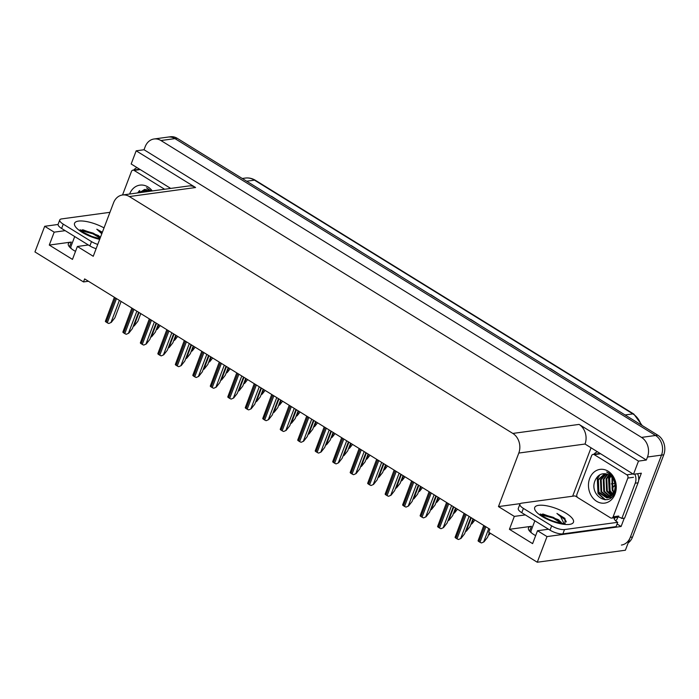 <?xml version="1.0" encoding="UTF-8"?>
<svg xmlns="http://www.w3.org/2000/svg" width="699" height="699" viewBox="0 0 699 699"><rect width="100%" height="100%" fill="white"/><g stroke="black" fill="none" stroke-linecap="round" stroke-linejoin="round"><path stroke-width="1.05" d="M525.316 514.901L514.324 516.395L498.457 506.592L518.798 453.057A14.6 11.866 -97.8 0 0 512.83 433.432L129.359 196.55A14.6 11.866 -97.8 0 0 122.482 194.995A14.6 11.866 -97.8 0 0 113.579 202.745L93.247 256.28L77.371 246.476L72.469 259.39L49.279 245.069L71.289 242.064A15.57 5.042 20.8 0 0 68.327 243.698A15.57 5.042 20.8 0 0 73.902 250.452A15.57 5.042 20.8 0 0 75.509 251.387M535.652 535.635A15.57 5.042 -159.2 0 1 534.036 534.691A15.57 5.042 -159.2 0 1 528.461 527.946A15.57 5.042 -159.2 0 1 531.423 526.312L509.422 529.309L514.324 516.395M572.656 496.211L590.97 448.015M624.268 518.151L621.105 526.487L617.077 524.005M518.798 453.057L585.028 444.031L633.486 474.28L641.341 473.206L638.676 480.222M129.359 196.55L195.589 187.524L136.174 150.818L131.167 163.985L170.722 188.424M195.589 187.524A14.6 11.866 -97.8 0 0 188.713 185.969L122.482 194.995M585.028 444.031A14.6 11.866 -97.8 0 0 579.069 424.407L638.484 461.113L646.339 460.038L144.029 149.743L145.174 146.729A14.6 11.866 82.2 0 1 154.068 138.987A14.6 11.866 82.2 0 1 160.945 140.534L641.525 437.399A14.6 11.866 82.2 0 1 647.484 457.024L646.339 460.038M633.486 474.28L638.484 461.113M154.068 138.987L168.101 137.074A14.6 11.866 82.2 0 1 174.977 138.62L655.557 435.486A14.6 11.866 82.2 0 1 661.516 455.11L625.395 550.227L537.26 562.232L547.011 536.587L621.105 526.487M65.182 230.661L54.19 232.155L44.692 226.293L34.95 251.937L83.504 281.933L88.432 281.26M44.692 226.293L58.069 224.466M136.174 150.818L144.029 149.743M83.504 281.933L84.649 278.918L489.859 529.23L488.715 532.245L537.26 562.232M498.457 506.592L520.379 503.603M77.371 246.476L88.371 244.982M547.011 536.587L537.514 530.724L548.505 529.222M49.279 245.069L54.19 232.155M509.422 529.309L532.612 543.63L537.514 530.724M628.165 542.922A14.6 11.866 82.2 0 0 632.543 537.007L663.762 454.804A14.6 11.866 82.2 0 0 657.803 435.18L177.223 138.315A14.6 11.866 82.2 0 0 170.346 136.768L168.101 137.074A14.6 11.866 82.2 0 1 174.977 138.62L655.557 435.486A14.6 11.866 82.2 0 1 661.516 455.11L630.297 537.313A14.6 11.866 82.2 0 1 621.394 545.063M281.88 202.963L271.369 196.201M321.732 227.586L311.221 220.823M361.584 252.199L351.073 245.436M401.444 276.821L390.933 270.059M600.712 399.915L590.201 393.153M560.86 375.302L550.349 368.539M521.008 350.68L510.497 343.917M481.148 326.057L470.637 319.294M441.296 301.444L430.785 294.681M490.453 533.32L488.531 534.796M489.51 534.525L488.383 535.172M489.344 532.638L487.579 537.286L483.979 541.856L481.524 542.948A2.429 0.786 -159.2 0 1 479.995 542.258L478.911 541.594A2.429 0.786 -159.2 0 1 478.064 540.816L483.76 525.465M483.979 541.856L481.524 542.948M470.811 517.461L464.59 533.835L460.991 538.413L458.527 539.497A2.429 0.786 -159.2 0 1 457.006 538.807L455.914 538.143A2.429 0.786 -159.2 0 1 455.075 537.365L464.084 513.311M460.991 538.413L458.527 539.497M531.415 532.856A15.859 5.138 -159.2 0 1 531.074 530.751L534.857 520.79M541.043 514.726L543.053 514.036L558.527 519.759L561.874 523.271M563.927 523.411L560.703 516.736L556.928 513.45L564.941 518.396L565.019 523.306M551.013 520.309L549.528 519.689M562.878 533.87L564.512 529.562L617.724 522.31L616.09 526.618L562.878 533.87A9.734 3.154 -159.2 0 1 550.017 530.157L521.751 512.699A9.734 3.154 -159.2 0 1 518.274 508.479L519.907 504.171A9.734 3.154 -159.2 0 1 521.76 503.149L574.971 495.897A9.734 3.154 -159.2 0 0 577.304 497.164M564.512 529.562A9.734 3.154 -159.2 0 1 551.651 525.849L523.394 508.391A9.734 3.154 -159.2 0 1 519.907 504.171M617.724 522.31A9.734 3.154 -159.2 0 1 614.168 518.422L614.736 518.343L613.844 517.793M593.897 454.289A9.734 7.916 82.2 0 1 597.243 451.895M618.03 517.007A9.734 7.916 82.2 0 1 621.839 518.483L624.644 518.099L638.047 482.817A9.734 7.916 -97.8 0 0 637.575 473.721M634.771 474.105A9.734 7.916 82.2 0 1 635.242 483.192L621.839 518.483M614.736 518.343L614.998 517.636M617.855 517.129L617.54 517.959A4.867 2.35 -58.3 0 1 615.767 520.895M561.14 522.179L553.328 517.374L542.171 514.149M561.245 523.184L553.066 518.055L541.157 514.814M566.304 521.926L565.474 520.1L556.928 513.45M474.936 520.012L472.017 523.726L471.039 523.997M472.017 523.726L470.899 524.364M457.452 509.213L454.533 512.917L453.555 513.188M454.533 512.917L453.415 513.564M439.968 498.413L437.05 502.118L436.071 502.389M437.05 502.118L435.931 502.764M422.484 487.614L419.566 491.318L418.587 491.589M419.566 491.318L418.448 491.965M473.005 518.824L470.095 526.487L466.495 531.057L465.551 531.319M466.495 531.057L465.412 531.686M455.521 508.024L452.611 515.687L449.011 520.257L448.059 520.519M449.011 520.257L447.919 520.886M438.037 497.216L435.127 504.888L431.528 509.457L430.575 509.711M431.528 509.457L430.435 510.087M420.553 486.417L417.635 494.088L414.035 498.658L413.092 498.911M414.035 498.658L412.952 499.278M453.328 506.661L447.107 523.035L443.507 527.605L441.043 528.697A2.429 0.786 -159.2 0 1 439.522 528.007L438.43 527.334A2.429 0.786 -159.2 0 1 437.591 526.557L446.591 502.502M443.507 527.605L441.043 528.697M435.835 495.862L429.623 512.236L426.023 516.806L423.559 517.898A2.429 0.786 -159.2 0 1 422.039 517.208L420.947 516.535A2.429 0.786 -159.2 0 1 420.108 515.757L429.107 491.703M426.023 516.806L423.559 517.898M418.352 485.062L412.13 501.436L408.531 506.006L406.075 507.09A2.429 0.786 -159.2 0 1 404.546 506.408L403.463 505.735A2.429 0.786 -159.2 0 1 402.615 504.958L411.624 480.903M408.531 506.006L406.075 507.09M400.868 474.263L394.647 490.637L391.047 495.207L388.592 496.29A2.429 0.786 -159.2 0 1 387.063 495.608L385.979 494.936A2.429 0.786 -159.2 0 1 385.132 494.158L394.14 470.104M391.047 495.207L388.592 496.29M615.05 494.079A17.029 13.849 82.2 0 1 596.649 501.314A17.029 13.849 82.2 0 1 589.685 478.413A17.029 13.849 82.2 0 1 608.086 471.187A17.029 13.849 82.2 0 1 615.05 494.079M595.303 480.038C588.209 495.18 609.493 508.182 614.596 492.62C616.203 488.243 616.02 483.787 614.045 479.252C612.307 475.696 609.843 473.275 606.653 472.008C612.621 475.451 615.426 480.702 615.059 487.762A12.163 9.891 -97.8 0 0 606.356 473.922C601.455 473.048 597.767 475.084 595.303 480.038M605.028 473.695L598.361 479.968L598.886 492.14L607.746 497.784M604.784 473.677L597.662 480.056L598.187 492.236L606.776 497.898L608.104 497.74L614.797 492.07M607.396 497.837L614.377 491.441L615.059 487.762M606.286 473.905L601.166 479.584L601.69 491.764L609.117 497.391M609.484 497.417L610.55 497.4M605.946 473.835L600.467 479.68L600.991 491.86L608.785 497.513M609.144 497.522L611.642 497.111M607.737 474.341L603.98 479.199L604.495 491.38L610.454 496.701M607.37 474.202L603.272 479.296L603.796 491.476L610.131 496.902M609.222 475.084L606.784 478.815L607.3 490.995L611.747 495.678M608.846 474.866L606.077 478.911L606.601 491.091L611.433 495.975M610.769 476.237L609.589 478.431L610.113 490.611L612.979 494.228M610.376 475.905L608.89 478.527L609.406 490.707L612.674 494.639M612.403 478.046A12.163 9.891 82.2 0 0 612.394 478.055L612.918 490.235L614.124 492.113M611.983 477.504L612.219 490.322L613.844 492.725M591.607 455.687A2.429 1.975 82.2 0 1 593.093 454.402A2.429 1.975 82.2 0 1 594.237 454.656L626.846 474.804A2.429 1.975 82.2 0 1 627.842 478.072L613.128 516.806A2.429 1.975 82.2 0 1 611.642 518.099A2.429 1.975 82.2 0 1 610.498 517.837L577.89 497.697A2.429 1.975 82.2 0 1 576.893 494.42L591.607 455.687M613.128 516.806L618.737 516.037A2.429 1.975 82.2 0 1 617.261 517.33L611.642 518.099M609.432 475.215L608.506 477.102L609.24 491.904L611.905 495.521M599.27 475.171L597.278 478.632L598.012 493.433L604.853 499.741M609.668 475.372L608.855 477.059L609.589 491.86L612.106 495.32M599.891 474.796L597.628 478.588L598.361 493.389L605.369 499.75M144.885 189.455L140.115 192.592M144.641 189.429L139.416 192.688M146.143 189.665L142.919 192.208M145.811 189.586L142.22 192.304M147.594 190.093L145.733 191.823M147.227 189.962L145.025 191.919M149.088 190.844L148.537 191.447M148.704 190.626L147.838 191.543M149.743 191.281A12.163 9.891 -97.8 0 0 146.213 189.682L136.829 193.038M122.526 194.986L131.464 171.447A2.429 1.975 82.2 0 1 132.95 170.154A2.429 1.975 82.2 0 1 134.094 170.416L164.597 189.254M129.603 194.025A17.029 13.849 82.2 0 1 152.26 190.941M151.281 191.072L146.51 187.76L150.897 191.124M139.127 190.932L137.843 192.898M139.748 190.556L138.192 192.854M71.272 248.617A15.859 5.138 -159.2 0 1 70.94 246.511L74.723 236.55M80.901 230.478L82.919 229.796L98.384 235.519L100.228 237.092M101.783 233.798L96.785 229.211L102.377 232.234M90.87 236.07L89.385 235.449M96.121 248.695A9.734 3.154 -159.2 0 1 89.874 245.917L61.617 228.459A9.734 3.154 -159.2 0 1 58.131 224.23L59.765 219.932A9.734 3.154 -159.2 0 1 61.617 218.909L109.944 212.321M97.755 244.397A9.734 3.154 -159.2 0 1 91.508 241.609L63.251 224.152A9.734 3.154 -159.2 0 1 59.765 219.932M133.754 170.049A9.734 7.916 82.2 0 1 137.1 167.655M100.403 237.45L93.185 233.134L82.028 229.91M100.14 238.132L92.923 233.816L81.014 230.574M102.211 232.662L96.785 229.211M405.001 476.814L402.082 480.519L401.104 480.79M402.082 480.519L400.955 481.165M387.517 466.006L384.59 469.719L383.611 469.99M384.59 469.719L383.471 470.366M370.024 455.206L367.106 458.911L366.127 459.191M367.106 458.911L365.988 459.558M403.061 475.617L400.151 483.28L396.551 487.858L395.608 488.112M396.551 487.858L395.468 488.479M385.577 464.818L382.668 472.48L379.068 477.05L378.124 477.312M379.068 477.05L377.984 477.679M368.093 454.018L365.184 461.681L361.584 466.25L360.64 466.513M361.584 466.25L360.501 466.88M350.61 443.21L347.7 450.881L344.1 455.451L343.148 455.704M344.1 455.451L343.008 456.08M383.384 463.463L377.163 479.829L373.563 484.407L371.108 485.49A2.429 0.786 -159.2 0 1 369.579 484.809L368.495 484.136A2.429 0.786 -159.2 0 1 367.648 483.359L376.656 459.304M373.563 484.407L371.108 485.49M365.9 452.655L359.679 469.029L356.079 473.599L353.615 474.691A2.429 0.786 -159.2 0 1 352.095 474.001L351.003 473.337A2.429 0.786 -159.2 0 1 350.164 472.55L359.164 448.496M356.079 473.599L353.615 474.691M348.417 441.855L342.195 458.229L338.596 462.799L336.132 463.891A2.429 0.786 -159.2 0 1 334.611 463.201L333.519 462.528A2.429 0.786 -159.2 0 1 332.68 461.751L341.68 437.696M338.596 462.799L336.132 463.891M330.924 431.056L324.712 447.43L321.112 452L318.648 453.083A2.429 0.786 -159.2 0 1 317.119 452.402L316.035 451.729A2.429 0.786 -159.2 0 1 315.197 450.951L324.196 426.897M321.112 452L318.648 453.083M352.541 444.407L349.622 448.111L348.644 448.382M349.622 448.111L348.504 448.758M335.057 433.607L332.139 437.312L331.16 437.583M332.139 437.312L331.02 437.958M317.573 422.808L314.655 426.512L313.676 426.783M314.655 426.512L313.528 427.159M300.089 411.999L297.171 415.713L296.193 415.984M297.171 415.713L296.044 416.359M282.597 401.2L279.679 404.913L278.7 405.184M279.679 404.913L278.56 405.551M265.113 390.4L262.195 394.105L261.216 394.376M262.195 394.105L261.077 394.752M333.126 432.41L330.208 440.082L326.608 444.651L325.664 444.905M326.608 444.651L325.524 445.272M315.642 421.611L312.724 429.273L309.124 433.852L308.18 434.105M309.124 433.852L308.041 434.472M298.15 410.811L295.24 418.474L291.64 423.044L290.697 423.306M291.64 423.044L290.557 423.673M280.666 400.011L277.756 407.674L274.157 412.244L273.213 412.506M274.157 412.244L273.073 412.873M263.182 389.203L260.273 396.875L256.673 401.444L255.72 401.698M256.673 401.444L255.581 402.074M245.698 378.404L242.789 386.075L239.189 390.645L238.237 390.898M239.189 390.645L238.097 391.265M313.44 420.256L307.219 436.63L303.619 441.2L301.164 442.284A2.429 0.786 -159.2 0 1 299.635 441.602L298.552 440.929A2.429 0.786 -159.2 0 1 297.704 440.152L306.712 416.097M303.619 441.2L301.164 442.284M295.957 409.457L289.736 425.822L286.136 430.401L283.68 431.484A2.429 0.786 -159.2 0 1 282.151 430.802L281.068 430.13A2.429 0.786 -159.2 0 1 280.22 429.352L289.229 405.298M286.136 430.401L283.68 431.484M278.473 398.648L272.252 415.023L268.652 419.592L266.188 420.684A2.429 0.786 -159.2 0 1 264.668 419.994L263.575 419.33A2.429 0.786 -159.2 0 1 262.737 418.552L271.736 394.498M268.652 419.592L266.188 420.684M260.989 387.849L254.768 404.223L251.168 408.793L248.704 409.885A2.429 0.786 -159.2 0 1 247.184 409.195L246.092 408.522A2.429 0.786 -159.2 0 1 245.253 407.744L254.253 383.69M251.168 408.793L248.704 409.885M243.497 377.049L237.284 393.423L233.684 397.993L231.22 399.077A2.429 0.786 -159.2 0 1 229.691 398.395L228.608 397.722A2.429 0.786 -159.2 0 1 227.769 396.945L236.769 372.89M233.684 397.993L231.22 399.077M226.013 366.25L219.792 382.624L216.192 387.194L213.737 388.277A2.429 0.786 -159.2 0 1 212.208 387.596L211.124 386.923A2.429 0.786 -159.2 0 1 210.277 386.145L219.285 362.091M216.192 387.194L213.737 388.277M247.629 379.601L244.711 383.305L243.733 383.576M244.711 383.305L243.593 383.952M230.146 368.801L227.227 372.506L226.249 372.777M227.227 372.506L226.109 373.152M212.662 358.002L209.744 361.706L208.765 361.977M209.744 361.706L208.617 362.353M195.17 347.193L192.251 350.907L191.273 351.178M192.251 350.907L191.133 351.545M177.686 336.394L174.767 340.098L173.789 340.369M174.767 340.098L173.649 340.745M160.202 325.594L157.284 329.299L156.305 329.57M157.284 329.299L156.165 329.945M228.215 367.604L225.296 375.267L221.697 379.845L220.753 380.099M221.697 379.845L220.613 380.466M210.722 356.805L207.813 364.467L204.213 369.037L203.269 369.299M204.213 369.037L203.129 369.666M193.239 346.005L190.329 353.668L186.729 358.238L185.785 358.5M186.729 358.238L185.646 358.867M175.755 335.205L172.845 342.868L169.245 347.438L168.302 347.7M169.245 347.438L168.162 348.067M158.271 324.397L155.361 332.069L151.762 336.638L150.809 336.892M151.762 336.638L150.669 337.267M140.787 313.598L137.869 321.269L134.269 325.839L133.326 326.092M134.269 325.839L133.186 326.459M208.529 355.45L202.308 371.824L198.708 376.394L196.253 377.477A2.429 0.786 -159.2 0 1 194.724 376.796L193.64 376.123A2.429 0.786 -159.2 0 1 192.793 375.346L201.801 351.291M198.708 376.394L196.253 377.477M191.045 344.642L184.824 361.016L181.224 365.594L178.769 366.678A2.429 0.786 -159.2 0 1 177.24 365.988L176.157 365.324A2.429 0.786 -159.2 0 1 175.309 364.546L184.318 340.492M181.224 365.594L178.769 366.678M173.562 333.842L167.341 350.216L163.741 354.786L161.277 355.878A2.429 0.786 -159.2 0 1 159.756 355.188L158.664 354.515A2.429 0.786 -159.2 0 1 157.825 353.738L166.825 329.683M163.741 354.786L161.277 355.878M156.078 323.043L149.857 339.417L146.257 343.987L143.793 345.079A2.429 0.786 -159.2 0 1 142.273 344.389L141.181 343.716A2.429 0.786 -159.2 0 1 140.342 342.938L149.341 318.884M146.257 343.987L143.793 345.079M138.585 312.243L132.373 328.617L128.773 333.187L126.309 334.271A2.429 0.786 -159.2 0 1 124.78 333.589L123.697 332.916A2.429 0.786 -159.2 0 1 122.858 332.139L131.858 308.084M128.773 333.187L126.309 334.271M121.102 301.444L114.881 317.818L111.281 322.388L108.826 323.471A2.429 0.786 -159.2 0 1 107.296 322.789L106.213 322.117A2.429 0.786 -159.2 0 1 105.366 321.339L114.374 297.285M111.281 322.388L108.826 323.471M71.289 242.064L69.454 246.887M531.423 526.312L529.597 531.126M647.484 457.024L663.762 454.804M641.525 437.399L657.803 435.18M160.945 140.534L177.223 138.315M512.83 433.432L579.069 424.407M611.975 487.954A19.467 15.824 -97.8 0 0 615.006 484.8M641.097 424.861A19.467 15.824 -97.8 0 0 632.883 413.895L254.488 180.141A19.467 15.824 -97.8 0 0 245.314 178.07C248.853 177.625 252.217 178.367 255.406 180.307A4.867 2.35 121.7 0 0 254.488 180.141L246.66 181.207M625.063 414.961L632.883 413.895A4.867 2.35 -58.3 0 1 633.81 414.053L642.232 425.569M632.543 537.007L630.297 537.313M614.779 483.42L611.319 483.891M489.842 532.944L489.221 534.56M484.791 526.102L478.911 541.594M485.875 526.775L479.995 542.258M488.767 528.558L483.699 541.9M465.106 513.94L455.914 538.143M466.198 514.613L457.006 538.807M469.081 516.404L460.711 538.448M542.127 516.491A20.725 6.71 -159.2 0 1 538.649 505.333A20.725 6.71 -159.2 0 1 566.033 513.232A20.725 6.71 -159.2 0 1 569.51 524.399A20.725 6.71 -159.2 0 1 542.127 516.491M635.242 483.192L638.047 482.817M550.017 530.157L551.651 525.849M523.394 508.391L521.751 512.699M473.503 519.13L471.738 523.761M456.019 508.322L454.254 512.961M438.526 497.522L436.77 502.162M421.043 486.722L419.286 491.353M471.283 517.758L466.216 531.1M453.8 506.958L448.732 520.292M436.316 496.15L431.248 509.492M418.823 485.351L413.756 498.693M447.622 503.14L438.43 527.334M448.714 503.813L439.522 528.007M451.598 505.595L443.227 527.649M430.138 492.341L420.947 516.535M431.222 493.013L422.039 517.208M434.114 494.796L425.743 516.849M412.655 481.541L403.463 505.735M413.738 482.214L404.546 506.408M416.63 483.996L408.251 506.041M395.171 470.742L385.979 494.936M396.254 471.414L387.063 495.608M399.146 473.197L390.767 495.241M594.237 454.656L599.856 453.896M627.842 478.072L633.451 477.303M626.846 474.804L632.464 474.036M134.094 170.416L139.713 169.647M99.677 239.355A20.725 6.71 -159.2 0 1 81.984 232.251A20.725 6.71 -159.2 0 1 77.834 221.199A20.725 6.71 -159.2 0 1 104.029 227.9M89.874 245.917L91.508 241.609M63.251 224.152L61.617 228.459M403.559 475.923L401.803 480.554M386.075 465.123L384.31 469.754M368.591 454.324L366.826 458.955M401.34 474.551L396.272 487.893M383.856 463.752L378.788 477.094M366.372 452.952L361.304 466.294M348.888 442.152L343.821 455.486M377.678 459.933L368.495 484.136M378.771 460.606L369.579 484.809M381.663 462.397L373.283 484.442M360.195 449.134L351.003 473.337M361.287 449.806L352.095 474.001M364.17 451.589L355.8 473.642M342.711 438.334L333.519 462.528M343.803 439.007L334.611 463.201M346.687 440.789L338.316 462.843M325.227 427.535L316.035 451.729M326.311 428.207L317.119 452.402M329.203 429.99L320.824 452.035M351.099 443.516L349.343 448.155M333.615 432.716L331.859 437.347M316.131 421.916L314.375 426.547M298.648 411.117L296.883 415.748M281.164 400.317L279.399 404.948M263.68 389.509L261.915 394.149M331.396 431.344L326.328 444.686M313.912 420.545L308.844 433.887M296.428 409.745L291.361 423.087M278.945 398.946L273.877 412.288M261.461 388.146L256.393 401.479M243.968 377.338L238.901 390.68M307.743 416.735L298.552 440.929M308.827 417.408L299.635 441.602M311.719 419.19L303.34 441.235M290.26 405.936L281.068 430.13M291.343 406.6L282.151 430.802M294.235 408.391L285.856 430.435M272.767 395.127L263.575 419.33M273.859 395.8L264.668 419.994M276.743 397.582L268.372 419.636M255.284 384.328L246.092 408.522M256.376 385L247.184 409.195M259.259 386.783L250.889 408.836M237.8 373.528L228.608 397.722M238.883 374.201L229.691 398.395M241.775 375.983L233.405 398.028M220.316 362.729L211.124 386.923M221.4 363.401L212.208 387.596M224.292 365.184L215.912 387.229M246.188 378.709L244.432 383.349M228.704 367.91L226.948 372.541M211.22 357.11L209.464 361.741M193.737 346.311L191.972 350.942M176.253 335.503L174.488 340.142M158.76 324.703L157.004 329.343M226.485 366.538L221.417 379.88M209.001 355.739L203.933 369.081M191.517 344.939L186.45 358.281M174.034 334.139L168.966 347.473M156.55 323.331L151.482 336.673M139.057 312.532L133.99 325.874M202.832 351.929L193.64 376.123M203.916 352.593L194.724 376.796M206.808 354.384L198.429 376.429M185.34 341.121L176.157 365.324M186.432 341.794L177.24 365.988M189.324 343.585L180.945 365.629M167.856 330.321L158.664 354.515M168.948 330.994L159.756 355.188M171.832 332.776L163.461 354.83M150.372 319.522L141.181 343.716M151.465 320.194L142.273 344.389M154.348 321.977L145.977 344.03M132.889 308.722L123.697 332.916M133.972 309.395L124.78 333.589M136.864 311.177L128.485 333.222M115.405 297.923L106.213 322.117M116.488 298.595L107.296 322.789M119.38 300.378L111.001 322.422M615.068 485.394L612.044 488.155M255.406 180.307L633.81 414.053M245.314 178.07L242.256 178.49M540.257 513.94L543.971 516.823C554.84 523.394 566.426 523.901 565.028 523.35L564.661 523.472M593.093 454.402L598.702 453.634M132.95 170.154L138.568 169.394M80.114 229.7L83.828 232.584L91.77 236.419L99.905 238.743"/></g></svg>
